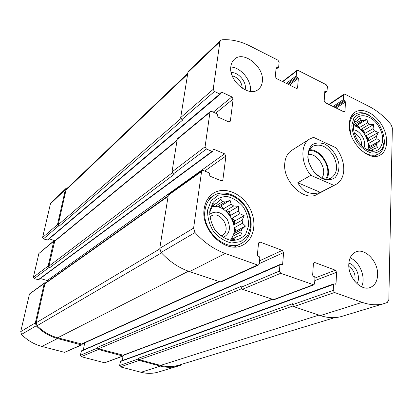 <?xml version="1.0" encoding="UTF-8"?>
<svg xmlns="http://www.w3.org/2000/svg" width="413" height="413" viewBox="0 0 413 413"><rect width="100%" height="100%" fill="white"/><g stroke="black" fill="none" stroke-linecap="round" stroke-linejoin="round"><path stroke-width="0.62" d="M232.214 75.785C238.378 77.623 241.739 81.805 242.286 88.33M348.846 266.447C354.08 270.128 356.016 275.037 354.659 281.176M54.077 240.681L38.889 253.499L33.37 277.237L48.171 265.993L53.747 241.233L54.077 240.681L55.213 240.552M48.171 265.993L49.054 267.464L49.761 267.681L174.167 174.343L173.248 173.976L206.412 149.01L212.024 151.38L212.669 151.339L213.289 149.336L213.934 149.294L224.6 153.827L225.911 156.026L222.901 179.738L222.37 180.651L221.156 180.718L210.279 176.31L209.608 175.184L209.768 173.971L209.097 172.846L203.397 170.523L202.096 170.615L201.59 171.498L193.599 228.115L195.034 232.534C204.032 242.467 214.11 249.452 225.261 253.494L257.536 265.017L258.481 264.996L259.225 263.845L259.834 257.676L259.163 256.55L258.027 256.137L257.356 255.017L258.538 243.236L259.214 242.147L260.205 242.126L282.306 250.381L283.617 252.575L282.631 264.212L282.27 264.785L280.288 264.392L279.926 264.96L279.4 271.073L280.726 273.292L313.844 284.851L314.592 283.679L314.98 277.675L314.334 276.596L313.286 276.214L312.646 275.135L313.405 263.67L314.092 262.554L314.897 262.56L335.346 270.2L336.605 272.312L336.017 283.638L335.655 284.216L333.921 283.834L333.559 284.412L333.239 290.36L334.515 292.492L362.186 302.368C370.187 305.15 377.652 305.506 384.586 303.431L387.286 302.466L388.834 299.642L392.35 128.045L391.08 124.674C384.534 116.714 377.26 110.663 369.253 106.533L344.953 94.2L344.034 94.179L343.688 94.882L343.44 99.564L345.469 101.913L344.994 111.045L344.623 111.784L343.719 111.763L325.346 102.687L324.19 100.751L324.799 91.536L324.974 91.19L326.384 91.66L327.044 91.314L327.349 86.601L326.208 84.686L298.041 70.386L296.973 70.391L296.653 71.046L296.24 75.822L298.372 78.269L297.587 87.577L297.236 88.268L296.178 88.279L276.473 78.542L275.275 76.534L276.214 67.149L276.942 66.813L278.501 67.304L278.661 66.978L279.136 62.177L277.954 60.19L250.128 46.065C240.578 41.248 231.203 39.152 222.003 39.772L220.599 40.376L219.902 41.816L213.191 89.342L214.471 91.49L219.845 93.988L220.501 93.947L221.007 92.171L221.662 92.13L231.884 96.9L233.149 99.017L230.356 121.014L229.948 121.773L228.694 121.84L218.276 117.173L217.625 116.089L217.78 114.969L217.135 113.885L211.678 111.433L210.341 111.52L209.959 112.248L205.08 146.78L206.412 149.01M33.37 277.237L34.212 278.636L38.626 279.746L212.669 151.339M45.812 282.745L44.656 282.843L44.232 283.488L35.363 322.863L36.199 325.79C42.312 332.067 49.415 336.311 57.515 338.531L81.17 344.87L81.893 344.814L82.554 343.843M44.656 282.843L29.478 293.989L20.727 331.629L21.507 334.416C27.341 340.364 34.14 344.37 41.909 346.44L64.629 352.361L81.893 344.814M280.288 264.392L81.449 350.844L80.349 355.283L97.52 348.02L98.402 349.486L122.759 356.011L123.358 355.985L124.039 355.056M80.349 355.283L81.191 356.677L104.644 362.79L123.358 355.985M333.921 283.834L120.586 361.163L119.584 365.536L138.252 358.964L139.114 360.394L160.471 366.114C166.697 367.74 172.717 367.678 178.524 365.939L180.806 365.149L181.885 364.245M119.584 365.536L120.405 366.894L141.014 372.268C147.028 373.786 152.856 373.703 158.499 372.015L178.524 365.939M67.892 187.698L66.013 188.416L65.388 189.541L57.49 224.6L58.352 226.035L59.044 226.262L182.778 119.951L181.896 119.569L214.471 91.49M66.013 188.416L51.047 202.747L50.438 203.831L42.601 237.532L43.422 238.9L47.743 240.067L220.501 93.947M173.248 173.976L172.009 171.906L177.229 139.274L209.959 112.248M40.34 278.481L47.206 280.551L224.6 153.827M47.96 281.222L47.206 280.551M202.096 170.615L168.778 194.368L168.282 195.204L201.59 171.498M258.481 264.996L221.125 281.883L220.217 281.914L189.552 271.599C178.979 267.98 169.485 261.605 161.08 252.472L159.779 248.368L168.282 195.204M168.184 195.814L45.373 283.06L44.95 283.705L36.174 322.77L37.051 325.743C43.029 331.644 49.901 335.661 57.67 337.788L82.037 344.075L219.504 281.671L84.706 342.862L83.318 350.033M313.844 284.851L273.974 299.74L242.317 289.343L241.084 287.283L241.192 286.292L97.654 347.287L98.537 348.753L123.487 355.263L272.296 299.425M97.52 348.02L97.654 347.287M123.038 356.109L122.274 360.549M384.586 303.431L342.078 316.322C335.294 318.356 328.056 318.108 320.354 315.589L293.777 306.647L292.585 304.66L292.662 303.694L138.37 358.247L139.227 359.677L160.58 365.407C166.821 367.033 172.856 366.976 178.679 365.221L334.788 317.628M138.252 358.964L138.37 358.247M220.599 40.376L188.622 71L187.925 72.383L219.902 41.816M181.896 119.569L180.698 117.571L187.925 72.383M49.168 238.859L54.304 240.542M210.341 111.52L177.611 138.577L177.229 139.274M262.322 81.635C264.661 67.159 243.593 50.05 234.357 59.296C232.452 61.021 231.295 63.365 230.882 66.323C228.229 80.695 249.158 97.948 258.388 89.342C260.624 87.52 261.935 84.949 262.322 81.635M377.616 274.96C378.401 261.796 365.159 247.63 355.877 251.915C351.613 253.819 349.259 257.836 348.815 263.959C347.777 276.942 360.802 291.32 370.027 287.562C374.736 285.693 377.265 281.49 377.616 274.96M204.208 208.704C205.271 201.787 208.307 196.645 213.314 193.294C224.213 186.155 241.187 192.948 249.163 207.042C257.34 221.027 254.666 239.117 243.009 244.94C226.561 254.749 200.212 230.583 204.208 208.704M349.279 123.977C349.641 118.412 351.608 114.453 355.185 112.099C362.697 107.292 375.319 113.658 381.984 125.247C388.778 136.76 388.091 150.884 380.213 155.056C368.861 162.417 347.674 141.416 349.279 123.977M333.756 185.313L310.844 175.324C300.633 163.202 300.246 144.364 309.704 138.98L291.671 150.399C287.696 153.016 285.404 157.234 284.794 163.052C282.358 181.286 304.458 202.349 317.163 194.358L336.032 184.379L320.411 192.381C310.54 195.385 303.003 192.169 297.799 182.737L320.411 192.381M177.094 140.121L54.779 240.908L48.879 266.215L49.761 267.681M187.781 73.287L66.627 188.906L65.997 190.032L58.181 224.832L59.044 226.262M353.487 126.027L353.507 125.666C354.246 111.618 371.158 112.878 379.036 126.967C387.404 140.771 380.166 156.109 367.585 149.836C359.692 146.238 352.898 134.772 353.487 126.027M351.835 125.222L353.848 118.082C356.734 114.675 360.57 113.255 365.34 113.823C370.27 115.635 374.741 119.042 378.757 124.034C382.102 129.605 383.961 135.278 384.338 141.05L382.557 148.205C379.836 151.772 376.083 153.368 371.287 152.996C366.254 151.303 361.649 147.89 357.457 142.759C353.993 136.977 352.119 131.133 351.835 125.222M353.791 123.508L355.041 120.963L355.639 121.675L357.173 120.777L360.255 117.912L361.107 120.219L363.104 120.606L354.953 125.567L359.3 127.684L357.188 125.237L354.953 125.567M369.496 150.611L372.779 150.76L372.387 149.816L370.797 150.699M376.795 143.61L368.468 148.267L369.795 146.414L379.862 140.771L376.795 143.61L376.202 145.588L377.864 147.498L373.884 148.856L372.387 149.816M379.862 140.771L376.945 138.68L368.644 143.383L368.468 148.267M376.491 136.218L368.205 140.947L368.303 138.149L378.308 132.392L376.491 136.218L376.945 138.68M378.308 132.392L374.462 130.921L366.207 135.717L368.205 140.947M373.089 128.613L364.855 133.44L363.708 130.425L373.641 124.545L373.089 128.613L374.462 130.921M373.641 124.545L369.413 124.323L361.215 129.212L364.855 133.44M357.188 125.237L367.059 119.249L367.477 122.769L369.413 124.323M367.059 119.249L363.104 120.606M353.507 125.655C362.377 127.008 370.791 141.452 367.596 149.842M355.639 121.675L354.251 122.532M357.173 120.777L354.22 122.589M361.107 120.219L353.585 124.814M367.477 122.769L359.3 127.684M376.202 145.588L368.128 150.084M373.884 148.856L370.58 150.688M353.688 129.888C360.317 130.302 366.914 141.623 364.008 147.596M354.359 133.032C359.32 135.691 361.736 139.831 361.602 145.464M350.756 134.204L349.563 125.294C349.899 120.111 351.737 116.42 355.082 114.231C359.439 111.758 364.447 112.284 370.11 115.8M384.343 140.239C384.617 146.904 382.603 151.519 378.303 154.095C372.304 156.821 365.804 154.798 358.804 148.024M209.809 210.847L212.974 202.535C216.871 198.385 221.75 196.402 227.609 196.598C233.541 198.183 238.76 201.616 243.272 206.898C246.897 212.896 248.683 219.153 248.621 225.674L245.766 233.98C242.08 238.306 237.279 240.49 231.373 240.542C225.291 239.117 219.886 235.689 215.163 230.253C211.394 224.011 209.608 217.543 209.809 210.847M207.615 210.005L211.146 200.78L218.24 195.184L227.408 194.229C233.985 195.999 239.767 199.809 244.759 205.659C248.776 212.308 250.758 219.241 250.696 226.469L247.547 235.689L240.758 241.626L231.585 243.009C224.822 241.44 218.813 237.63 213.557 231.59C209.36 224.641 207.383 217.45 207.615 210.005M209.701 212.421L213.413 203.748L215.039 204.074L217.238 202.783L220.903 199.371L222.695 201.673L225.395 201.952L217.832 206.598L223.541 208.808L220.914 205.958L217.832 206.598M225.457 238.75L234.765 239.437L235.178 237.738L232.24 239.292M241.832 229.432L234.011 233.639L235.999 231.177L245.472 226.05L241.832 229.432L240.825 231.987L242.064 234.749L237.325 236.36L235.178 237.738M245.472 226.05L242.524 223.206L234.723 227.496L234.011 233.639M242.147 220.16L234.362 224.491L234.775 220.976L244.181 215.679L242.147 220.16L242.524 223.206M244.181 215.679L239.901 213.722L232.163 218.147L234.362 224.491M238.26 210.971L230.542 215.441L229.277 211.786L238.58 206.314L238.26 210.971L239.901 213.722M238.58 206.314L233.66 205.968L226.009 210.522L230.542 215.441M220.914 205.958L230.098 200.346L231.172 204.218L233.66 205.968M230.098 200.346L225.395 201.952M211.972 206.877C226.732 203.098 241.269 228.167 230.686 239.153M215.039 204.074L212.514 205.643M217.238 202.783L212.468 205.751M222.695 201.673L215.152 206.33L212.06 206.665M231.172 204.218L223.541 208.808M240.825 231.987L233.004 236.164L230.929 239.179M237.325 236.36L231.848 239.261M209.618 214.285C215.927 210.232 221.827 212.003 227.326 219.597C231.12 228.167 229.68 234.156 223.005 237.568M209.819 217.016L211.017 216.107C220.656 209.747 232.478 230.315 222.132 235.441L220.743 236.019M205.034 210.005C206.02 203.547 208.859 198.756 213.552 195.638C223.665 189.061 239.39 195.349 246.783 208.415C254.356 221.378 251.878 238.131 241.104 243.556C225.828 252.725 201.332 230.33 205.034 210.005M350.121 257.898C359.806 261.548 366.248 277.722 361.54 286.777M348.866 263.179C356.099 264.981 361.096 277.562 356.935 283.617M230.805 67.014C241.104 67.34 252.09 81.108 250.366 91.407M231.244 72.621C238.657 71.888 247.268 82.662 245.121 89.905M235.999 231.177L234.723 227.496M232.695 238.812L233.004 236.164M215.152 206.33L212.927 205.468M229.277 211.786L226.009 210.522M234.775 220.976L232.163 218.147M369.795 146.414L368.644 143.383M363.708 130.425L361.215 129.212M368.303 138.149L366.207 135.717M309.704 138.98L313.56 137.353L335.888 147.725C341.339 154.823 343.967 162.355 343.776 170.321C343.332 176.996 340.751 181.684 336.032 184.379M310.844 175.324L297.799 182.737M322.496 178.814L315.697 174.028C311.707 169.304 309.1 164.023 307.866 158.179C307.69 152.567 309.079 148.128 312.032 144.849C315.713 142.671 319.941 142.408 324.721 144.054C331.778 147.859 337.344 155.763 338.949 164.219C339.223 169.717 337.963 174.167 335.165 177.564C331.587 179.923 327.364 180.342 322.496 178.814M309.038 163.218C306.905 155.324 308.196 149.671 312.92 146.254C320.22 143.239 327.024 146.362 333.327 155.613C338.226 165.68 337.555 173.135 331.314 177.977C328.428 179.479 325.145 179.454 321.448 177.905L314.66 172.918M309.595 149.811C321.376 148.773 333.327 169.382 326.575 179.092M309.177 150.652C320.767 148.814 332.986 169.893 325.64 179.036M308.129 154.467C317.798 152.769 328.082 170.502 321.804 178.055M38.889 253.499L53.747 241.233M34.212 278.636L49.054 267.464M29.478 293.989L44.232 283.488M20.727 331.629L35.363 322.863M21.507 334.416L36.199 325.79M41.909 346.44L57.515 338.531M64.629 352.361L81.17 344.87M81.191 356.677L98.402 349.486M104.644 362.79L122.759 356.011M120.405 366.894L139.114 360.394M141.014 372.268L160.471 366.114M50.438 203.831L65.388 189.541M42.601 237.532L57.49 224.6M43.422 238.9L58.352 226.035M172.009 171.906L205.08 146.78M38.156 279.818L212.024 151.38M213.031 149.96L213.934 149.294M204.688 171.049L225.911 156.026M221.332 180.78L222.901 179.738M159.779 248.368L193.599 228.115M161.08 252.472L195.034 232.534M189.552 271.599L225.261 253.494M220.217 281.914L257.536 265.017M258.6 242.916L260.205 242.126M259.519 260.846L282.306 250.381M259.245 263.639L283.617 252.575M281.547 264.681L282.631 264.212M81.144 351.236L279.926 264.96M241.084 287.283L279.4 271.073M242.317 289.343L280.726 273.292M273.236 299.74L313.08 284.841M313.534 263.122L314.897 262.56M314.954 278.042L335.346 270.2M314.789 280.603L336.605 272.312M334.871 284.056L336.017 283.638M120.266 361.566L333.559 284.412M292.585 304.66L333.239 290.36M293.777 306.647L334.515 292.492M320.354 315.589L362.186 302.368M329.207 104.597L343.688 94.882M333.012 106.477L343.44 99.564M334.143 107.034L344.003 100.514M335.031 107.473L344.901 100.963M336.161 108.03L345.469 101.913M343.812 111.809L344.994 111.045M324.794 91.66L325.459 91.196M324.716 92.822L326.384 91.66M282.843 81.691L296.653 71.046M286.302 83.4L296.24 75.822M287.422 83.953L296.823 76.803M288.372 84.422L297.788 77.288M289.498 84.975L298.372 78.269M296.488 88.392L297.587 87.577M276.189 67.422L276.942 66.813M276.049 68.832L277.934 67.309M180.698 117.571L213.191 89.342M47.252 240.149L219.845 93.988M220.779 92.879L221.662 92.13M213.284 112.15L231.884 96.9M215.679 113.229L233.149 99.017M229.122 121.969L230.356 121.014M54.444 241.46L177.022 140.565M48.879 266.215L172.144 172.871M65.997 190.032L187.647 74.139M58.181 224.832L180.873 118.572M139.227 359.677L292.956 305.992M160.58 365.407L318.924 315.109M98.537 348.753L241.502 288.739M122.883 355.288L271.909 299.296M81.315 344.132L219.019 281.511M57.67 337.788L188.452 271.217M37.051 325.743L161.462 252.89M36.174 322.77L159.728 248.951M44.95 283.705L168.096 196.361M328.815 104.401L344.034 94.179M324.69 93.178L326.869 91.66M282.533 81.537L296.973 70.391M275.998 69.312L278.501 67.304M355.082 114.231L351.055 116.755M378.303 154.095L374.126 156.357M213.552 195.638L207.254 199.685M241.104 243.556L234.434 246.964"/></g></svg>
